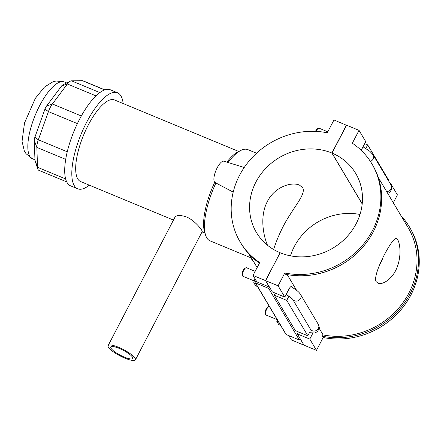 <?xml version="1.0" encoding="UTF-8"?>
<svg xmlns="http://www.w3.org/2000/svg" width="441" height="441" viewBox="0 0 441 441"><rect width="100%" height="100%" fill="white"/><g stroke="black" fill="none" stroke-linecap="round" stroke-linejoin="round"><path stroke-width="0.66" d="M267.505 245.251C263.018 234.821 259.771 215.605 267.4 201.449C274.726 186.83 291.347 181.593 299.445 185.082L302.625 187.618C305.723 192.965 297.658 202.425 290.029 214.723C281.149 228.085 275.234 243.895 273.652 249.518M250.631 257.682L210.043 240.852A49.381 16.874 -67.5 0 1 205.671 235.384A49.381 16.874 -67.5 0 1 215.919 182.987M228.003 162.475A49.381 16.874 -67.5 0 1 240.907 150.398A49.381 16.874 -67.5 0 1 247.87 149.626L256.563 153.231M108.398 347.199A15.402 3.578 -152.5 0 0 122.581 357.133A15.402 3.578 -152.5 0 0 135.426 359.856A15.402 3.578 -152.5 0 0 123.419 349.57A15.402 3.578 -152.5 0 0 108.106 345.634A15.402 3.578 -152.5 0 0 108.398 347.199M108.106 345.634L174.873 217.369C176.439 215.065 180.275 214.91 186.378 216.906C195.253 220.583 202.915 230.99 202.199 231.591L135.426 359.856M119.164 348.368A12.32 2.861 -152.5 0 0 110.84 347.056A12.32 2.861 -152.5 0 0 120.443 355.281A12.32 2.861 -152.5 0 0 132.697 358.434A12.32 2.861 -152.5 0 0 119.164 348.368M66.718 181.885L38.852 170.331A11.549 3.947 -67.5 0 1 37.832 169.052L35.082 160.921A4.619 1.577 112.5 0 1 34.971 160.221L34.266 140.332A4.619 1.577 112.5 0 1 34.861 137.289L44.96 109.098A4.619 1.577 112.5 0 1 46.548 106.049L61.525 86.072A4.619 1.577 112.5 0 1 62.749 84.915L70.444 81.116A11.549 3.947 -67.5 0 1 71.508 80.83L82.599 80.764A11.549 3.947 -67.5 0 1 83.162 80.874L104.87 89.87M37.832 169.052A11.549 3.947 -67.5 0 1 37.551 167.299L36.851 147.41A11.549 3.947 -67.5 0 1 38.334 139.797L48.433 111.612A11.549 3.947 -67.5 0 1 52.402 103.982L67.379 84.005A11.549 3.947 -67.5 0 1 70.444 81.116M240.907 150.398L238.344 151.665A47.071 16.08 112.5 0 0 226.856 162.123M214.734 182.287A47.071 16.08 112.5 0 0 204.751 232.672L205.671 235.384M89.308 185.165A51.977 17.761 -67.5 0 1 77.682 188.787L70.582 185.843A51.977 17.761 -67.5 0 1 74.082 131.021A51.977 17.761 -67.5 0 1 110.399 89.81L117.499 92.753A51.977 17.761 -67.5 0 1 123.155 103.541M173.473 220.065L80.664 181.582A44.183 15.093 -67.5 0 1 83.647 134.99A44.183 15.093 -67.5 0 1 114.511 99.958L238.741 151.467M77.682 188.787A51.977 17.761 -67.5 0 1 81.183 133.965A51.977 17.761 -67.5 0 1 117.499 92.753M376.096 281.584C372.193 274.263 393.295 235.588 396.409 238.531C399.507 239.513 402.131 253.834 397.38 266.518C393.383 278.227 382.733 285.481 377.909 283.144L376.096 281.584M378.24 268.134L382.953 258.189M253.641 261.684L251.739 259.214L249.27 254.352M255.51 282.935A0.772 0.7 149.3 0 1 255.196 282.664L285.9 334.284A0.772 0.7 -30.7 0 0 286.215 334.554L255.51 282.935L268.646 288.381L269.335 287.052L256.871 281.882L253.029 275.432L259.716 262.588A76.585 69.744 149.3 0 1 240.213 242.048A76.585 69.744 149.3 0 1 247.875 162.536A76.585 69.744 149.3 0 1 327.277 132.813L333.964 119.963L346.516 125.283M240.213 242.048L240.979 243.338A76.585 69.744 -30.7 0 0 259.424 263.15M361.218 150.353A4.619 1.577 -67.5 0 1 361.565 149.631L365.732 141.627L359.029 130.36L352.342 143.204A76.585 69.744 149.3 0 1 371.851 163.743A76.585 69.744 149.3 0 1 364.189 243.256A76.585 69.744 149.3 0 1 284.787 272.979L285.553 274.274A76.585 69.744 -30.7 0 0 364.955 244.546A76.585 69.744 -30.7 0 0 372.617 165.033L371.851 163.743M390.053 183.346L390.715 183.621L397.413 194.883L393.311 202.761M390.715 183.621L390.483 184.062M409.463 226.977L410.229 228.267A76.585 69.744 149.3 0 1 402.572 307.779A76.585 69.744 149.3 0 1 323.17 337.503L322.404 336.213A76.585 69.744 -30.7 0 0 401.801 306.484A76.585 69.744 -30.7 0 0 409.463 226.977A76.585 69.744 -30.7 0 0 401.145 215.93M322.404 336.213L323.088 334.895A75.08 68.377 -30.7 0 0 400.748 305.585A75.08 68.377 -30.7 0 0 408.173 227.743L378.35 177.613M258.443 265.035L257.919 266.044M359.029 130.36L346.565 125.189L332.04 153.093A57.754 52.595 149.3 0 1 355.667 173.368A57.754 52.595 149.3 0 1 346.356 237.39A57.754 52.595 149.3 0 1 280.162 252.754L265.631 280.658L278.1 285.829L284.787 272.979M278.1 285.829L284.803 297.091L288.971 289.087A4.619 1.577 -67.5 0 1 291.716 286.457A4.619 1.577 -67.5 0 1 292.207 287.35L292.223 287.356C299.053 291.71 299.351 292.852 300.514 294.434A4.619 4.206 -30.7 0 1 298.7 300.409A4.619 4.206 -30.7 0 1 292.581 299.174L289.82 296.804L286.143 294.516M312.862 333.17L309.78 339.085L316.484 350.347L304.014 345.176L297.317 333.914L298.375 331.88M323.17 337.503L316.484 350.347M287.218 274.589L296.567 290.305M319.245 328.429L323.088 334.895M255.196 282.664A0.772 0.7 149.3 0 1 255.185 281.992L256 280.426M268.646 288.381L299.351 340L286.215 334.554M303.926 345.033L300.045 338.671L299.351 340M288.849 335.645L291.413 339.956L303.882 345.121M280.559 325.304L278.684 324.526L276.805 321.368L277.284 319.802M278.679 322.151L276.805 321.368M257.527 286.589L255.653 285.812L253.773 282.659L254.986 278.712M255.653 283.436L253.773 282.659M244.226 167.497L223.923 161.213A11.549 3.947 112.5 0 0 216.476 169.261A11.549 3.947 112.5 0 0 214.431 181.89A11.549 3.947 112.5 0 0 215.081 182.541L233.206 192.116M327.79 131.82L319.102 128.215A4.619 1.577 112.5 0 0 318.452 128.287A4.619 1.577 112.5 0 0 316.081 131.401M315.491 131.374A3.699 1.262 -67.5 0 1 317.426 128.794L318.452 128.287M364.674 143.656L367.684 144.907L365.843 148.446M388.532 180.782L388.764 180.336L367.684 144.907M362.193 203.957L331.902 153.038L346.428 125.134M254.286 280.983L242.93 276.275A4.619 1.577 -67.5 0 1 242.627 275.994A4.619 1.577 -67.5 0 1 242.522 275.763A4.619 1.577 -67.5 0 1 243.245 271.402A4.619 1.577 -67.5 0 1 245.819 267.808A4.619 1.577 -67.5 0 1 246.469 267.737L255.163 271.342M245.819 267.808L244.794 268.315A3.699 1.262 112.5 0 0 242.732 271.187A3.699 1.262 112.5 0 0 242.159 274.677L242.522 275.763M268.85 306.523L267.825 307.03A3.699 1.262 112.5 0 0 265.763 309.902A3.699 1.262 112.5 0 0 265.184 313.391L265.554 314.477A4.619 1.577 -67.5 0 1 266.27 310.117A4.619 1.577 -67.5 0 1 268.85 306.523A4.619 1.577 -67.5 0 1 269.319 306.407M277.191 319.642L265.962 314.984A4.619 1.577 -67.5 0 1 265.658 314.703A4.619 1.577 -67.5 0 1 265.554 314.477M290.928 286.606L292.207 287.35M288.927 296.198L286.755 300.371L274.285 295.2L295.365 330.634L307.829 335.805L310.006 331.621L309.968 328.402M309.78 339.085L297.317 333.914M265.631 280.658L272.334 291.92L284.803 297.091M274.285 295.2L275.344 293.166M286.755 300.371L307.829 335.805M332.04 153.093L362.204 203.808M269.335 287.052L265.499 280.603L280.112 252.842M253.029 275.432L265.499 280.603M280.024 252.699A57.754 52.595 149.3 0 1 256.397 232.424A57.754 52.595 149.3 0 1 265.708 168.401A57.754 52.595 149.3 0 1 331.902 153.038M359.988 214.475A57.754 52.595 -30.7 0 0 290.454 255.841M46.548 106.049L52.402 103.982L81.337 115.983M96.006 95.873L67.379 84.005L61.525 86.072M44.96 109.098L48.433 111.612L77.39 123.618M34.861 137.289L38.334 139.797L67.247 151.787M34.266 140.332L36.851 147.41L65.698 159.372M34.971 160.221L37.551 167.299L65.632 178.941M82.599 80.764L104.699 89.931M99.87 92.588L71.508 80.83M32.524 158.81A41.581 14.206 -67.5 0 1 35.33 114.952A41.581 14.206 -67.5 0 1 64.38 81.982L56.183 80.995L52.926 81.794L44.519 87.004L35.368 98.277L24.525 122.94L22.05 141.34L24.288 150.822L26.019 153.689L32.524 158.81L34.955 159.813M363.037 146.798L369.883 151.34L373.141 154.912A4.619 4.206 149.3 0 1 370.346 161.34M373.141 154.912L390.969 184.878A4.619 4.206 149.3 0 1 390.787 189.288A4.619 4.206 149.3 0 1 386.647 191.559M292.581 299.174L310.392 329.124A4.619 4.206 -30.7 0 0 316.517 330.375A4.619 4.206 -30.7 0 0 318.336 324.4L300.514 294.434M66.723 82.958L64.38 81.982M204.894 233.096L202.033 231.905M248.674 253.707L251.265 258.806L254.005 261.899M249.297 254.38L257.131 267.555M390.969 184.878L391.922 187.888L390.235 192.061L387.749 193.412M258.873 265.377L258.387 265.146M309.466 332.657L314.626 333.043L317.658 331.527L319.295 327.465L318.336 324.4"/></g></svg>
